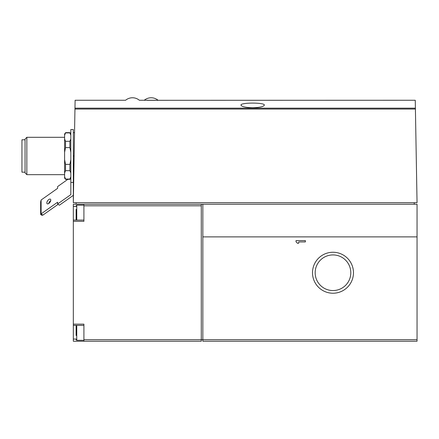 <?xml version="1.0" encoding="UTF-8"?>
<svg xmlns="http://www.w3.org/2000/svg" width="439" height="439" viewBox="0 0 439 439"><rect width="100%" height="100%" fill="white"/><g stroke="black" fill="none" stroke-linecap="round" stroke-linejoin="round"><path stroke-width="0.66" d="M144.272 100.257L158.051 100.257A10.772 10.772 0 0 0 144.272 100.257L139.366 100.257A10.772 10.772 0 0 0 125.587 100.257L75.113 100.257L74.97 108.164L415.398 108.164L417.05 202.686L73.324 202.686L73.324 129.521L70.833 129.521L70.833 182.448L73.324 182.448M415.398 108.164L415.261 100.257L146.73 100.311M252.661 107.769C245.516 107.517 241.62 106.633 240.984 105.13C240.171 102.424 265.14 102.424 264.333 105.13C263.696 106.639 259.806 107.517 252.661 107.769M76.123 209.381L76.123 220.082L76.123 209.381M76.123 327.384L76.123 331.741M76.123 335.517L76.123 325.398M76.123 339.073L73.324 339.073L73.324 341.235L201.287 341.235L201.287 339.682L202.845 339.682L202.845 341.235L417.05 341.235L417.05 204.245L202.845 204.245L202.845 339.682L417.05 339.682M73.324 339.073L73.324 204.245L76.123 204.245L73.324 204.245M73.324 195.35L59.386 205.211L57.624 203.965L57.624 202.203L41.112 213.875L41.112 200.008L40.646 201.869L40.646 214.468L41.771 215.264L42.874 215.121L58.14 204.327M42.874 215.121L41.112 213.875L40.646 214.468M47.198 201.496A2.804 1.399 125.3 0 1 50.436 199.207A2.804 1.399 125.3 0 1 49.958 202.302A2.804 1.399 125.3 0 1 47.198 203.784A2.804 1.399 125.3 0 1 47.198 201.496M57.624 203.965L70.833 194.625L70.833 182.448M41.112 200.008L57.624 188.331L57.624 186.57L67.853 179.337M50.732 200.656A2.804 1.399 -54.7 0 0 48.959 202.741A2.804 1.399 -54.7 0 0 48.663 203.575M65.537 132.633L69.9 132.633L69.9 132.918L65.537 132.918L64.604 135.261L65.537 132.918L64.604 133.879L64.604 178.091L65.537 179.337L69.9 179.337L70.833 176.708L69.9 179.052L65.537 179.052L65.537 179.337M64.604 138.96L65.537 141.303L65.537 147.603L64.604 152.289M64.604 176.708L65.537 179.052M64.604 159.681L65.537 164.367L65.537 170.667L64.604 173.01M65.537 141.303L69.9 141.303L69.9 147.603L65.537 147.603M65.537 170.667L69.9 170.667L69.9 164.367L70.833 159.681M65.537 164.367L69.9 164.367M69.9 141.303L70.833 138.96M70.833 152.289L69.9 147.603M70.833 135.261L69.9 132.918M70.833 173.01L69.9 170.667M26.839 174.667L25.061 172.889L25.061 139.081L26.839 137.303L26.839 174.667L64.604 174.667M25.061 139.794L21.95 139.794L21.95 172.176L25.061 172.176M296.029 240.594L296.029 241.927A2.667 2.667 0 0 1 297.362 243.261L298.696 243.261L298.696 241.927L305.368 241.927L305.368 240.594L296.029 240.594M312.502 272.74A20.479 20.479 0 0 1 343.227 255.004A20.479 20.479 0 0 1 343.227 290.481A20.479 20.479 0 0 1 312.502 272.74M83.909 341.235L83.909 324.152L73.324 324.152M76.123 202.686L76.123 204.245L201.287 204.245L201.287 339.682L83.909 339.682M73.324 221.327L83.909 221.327L83.909 205.803L201.287 205.803M201.287 204.245L202.845 204.245M83.909 204.245L83.909 205.803M73.324 202.686L74.97 108.164M414.246 202.686L414.246 204.245M315.169 272.74A17.818 17.818 0 0 1 341.893 257.309A17.818 17.818 0 0 1 341.893 288.171A17.818 17.818 0 0 1 315.169 272.74M202.845 236.884L417.05 236.884M74.959 109.053L415.415 109.053M74.136 155.988L73.324 155.988M76.123 206.407L73.324 206.407M76.748 325.398L76.748 340.302L76.123 339.682M76.123 205.803L76.748 205.178L76.748 220.082M70.833 133.879L69.9 132.633M70.833 178.091L69.9 179.337M26.839 137.303L64.604 137.303M74.548 132.633L73.324 132.633M83.909 220.082L73.324 220.082M83.909 325.398L73.324 325.398M76.748 340.302L83.909 340.302M76.748 205.178L83.909 205.178"/></g></svg>
